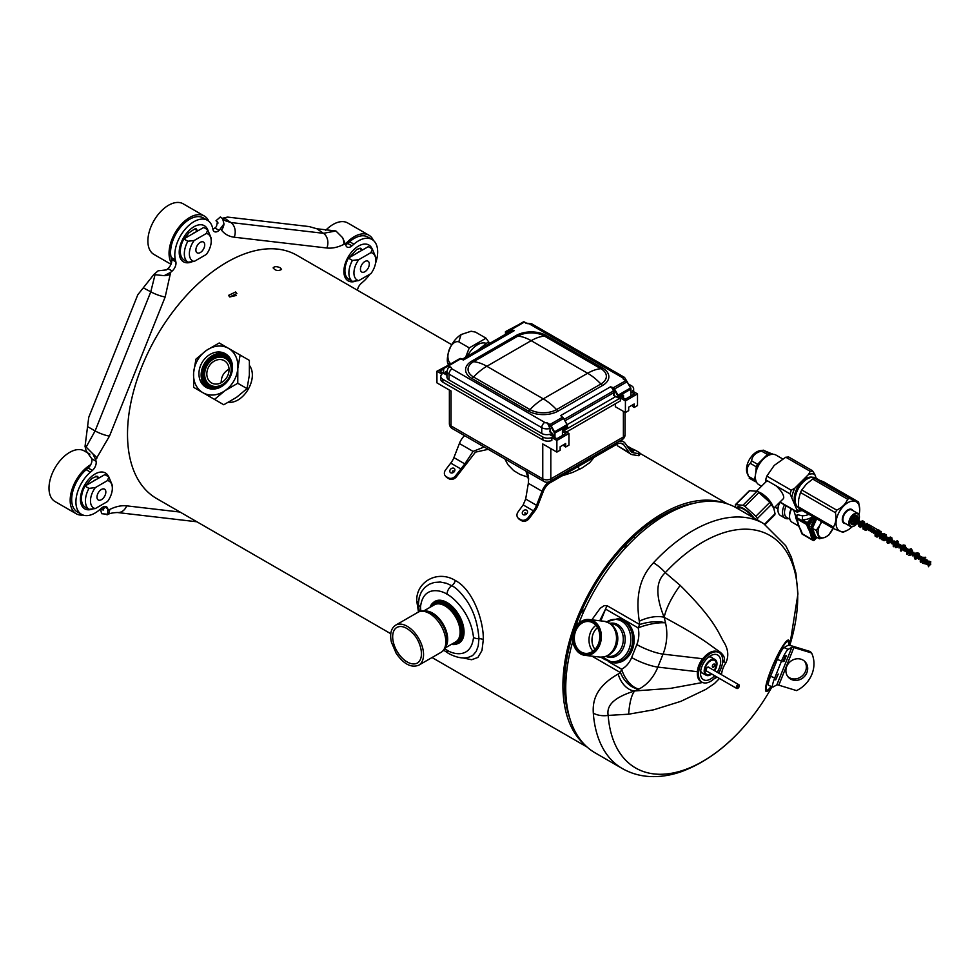 <?xml version="1.0" encoding="UTF-8"?>
<svg xmlns="http://www.w3.org/2000/svg" width="980" height="980" viewBox="0 0 980 980"><rect width="100%" height="100%" fill="white"/><g stroke="black" fill="none" stroke-linecap="round" stroke-linejoin="round"><path stroke-width="1.47" d="M780.521 515.566A12.471 7.203 -60 0 1 778.475 513.03A12.471 7.203 -60 0 1 777.936 509.857A12.471 7.203 -60 0 1 779.933 502.262A12.471 7.203 -60 0 0 777.936 509.857A12.471 7.203 -60 0 0 778.475 513.03A12.471 7.203 -60 0 0 780.521 515.566L785.066 518.187A12.471 7.203 120 0 0 788.667 518.616A12.471 7.203 120 0 1 785.066 518.187L780.521 515.566M777.936 509.269A11.76 6.787 -60 0 1 779.725 502.299A11.76 6.787 -60 0 0 777.936 509.269L777.936 509.269M783.008 515.652A12.471 7.203 120 0 0 785.066 518.187A12.471 7.203 120 0 1 783.008 515.652A12.471 7.203 120 0 1 784.466 504.884A12.471 7.203 120 0 0 783.008 515.652M786.781 517.526A11.05 6.382 -60 0 1 784.968 515.284A11.05 6.382 -60 0 1 786.193 505.876A11.05 6.382 -60 0 0 784.968 515.284A11.05 6.382 -60 0 0 786.781 517.526L789.929 519.351L786.781 517.526M791.228 508.791A11.05 6.382 120 0 0 789.537 515.382L789.537 516.546A12.471 7.203 -60 0 1 791.522 508.963A12.471 7.203 120 0 0 789.537 516.546A12.471 7.203 120 0 0 792.11 522.254A12.471 7.203 -60 0 1 790.064 519.719A12.471 7.203 -60 0 1 789.537 516.546L789.537 515.382A11.05 6.382 120 0 1 791.228 508.791M795.834 516.999L793.788 510.262M797.916 523.455A13.536 7.816 120 0 0 798.431 525.672A13.536 7.816 120 0 0 798.945 526.726A13.536 7.816 120 0 0 799.435 527.399M798.418 525.305L797.965 522.45L798.418 525.305M798.786 526.236L800.893 530.045L798.786 526.236M810.521 533.01L810.975 535.864L810.521 533.01M810.166 532.091L808.047 528.269L810.166 532.091M813.363 516.913L811.22 518.604L813.363 516.913M801.211 510.739A11.05 8.171 -21.1 0 0 802.473 510.629A11.05 8.171 -21.1 0 1 801.211 510.739M796.471 515.725L797.279 514.586A9.58 7.791 -68.4 0 0 797.524 514.733L802.191 515.75A2.854 0.956 -88.1 0 1 802.216 519.768L807.189 522.622L811.22 518.604M796.74 517.281L797.279 514.586M811.967 531.993A12.115 6.995 -60 0 1 811.452 529.2A12.115 6.995 120 0 0 814.588 534.749A12.115 6.995 -60 0 1 811.967 531.993M812.004 532.765A12.826 7.411 -60 0 1 811.452 529.494A12.826 7.411 -60 0 1 815.654 518.236A12.826 7.411 120 0 0 811.452 529.494A12.826 7.411 120 0 0 815.176 535.803A12.826 7.411 -60 0 1 812.004 532.765M815.287 518.028A13.536 7.816 120 0 0 812.592 522.646A13.536 7.816 120 0 0 811.317 526.529A13.536 7.816 120 0 0 813.755 535.987A13.536 7.816 120 0 0 815.164 536.513A13.536 7.816 120 0 0 815.642 536.587M814.588 517.624L812.592 522.646L810.754 521.899A14.97 8.636 -60 0 0 809.345 526.199L811.317 526.529L810.521 532.654L813.278 535.705A1.421 0.907 -58.5 0 0 812.506 535.754M810.632 528.845L809.308 528.343L810.815 533.524M813.559 519.915L812.567 519.633A13.928 8.036 -60 0 1 812.628 519.523L808.022 524.129L795.919 517.146A0.858 0.637 -21.1 0 0 795.956 518.053L796.495 516.791M812.212 519.486L814 517.293M814.674 536.391A1.421 1.139 -78.5 0 0 813.596 537.224A14.97 8.636 -60 0 0 816.561 537.114L814.392 539.306L813.596 537.224M812.236 535.925L810.521 532.654M451.731 344.678L296.989 255.339A140.397 81.058 120 0 0 173.056 311.554A140.397 81.058 120 0 0 156.592 498.514L390.787 633.729M723.718 502.814A140.397 81.058 120 0 0 608.47 562.937A140.397 81.058 120 0 0 562.924 685.62A140.397 81.058 120 0 0 584.276 744.335M462.499 657.825L471.637 659.736L477.922 657.433L481.988 650.475L483.299 639.646C483.789 621.394 473.242 589.874 455.32 580.491C437.227 569.368 415.667 582.279 416.782 601.255L418.485 612.01M249.618 365.699C258.61 378.28 243.873 403.809 228.487 402.302M738.859 684.738A2.144 1.237 120 0 0 737.793 684.848A2.144 1.237 120 0 0 736.397 686.723A2.144 1.237 120 0 0 736.715 688.438A2.144 1.237 120 0 0 737.793 688.34A2.144 1.237 120 0 0 739.189 686.453A2.144 1.237 120 0 0 738.859 684.738L708.626 667.282A2.144 1.237 120 0 0 708.516 667.221A2.144 1.237 120 0 0 707.499 667.294M705.943 670.002A2.144 1.237 120 0 0 706.384 670.92A2.144 1.237 120 0 0 706.433 670.957M706.886 671.214A2.279 1.311 -60 0 1 705.943 670.063A2.279 1.311 -60 0 1 707.548 667.27L707.548 667.27A2.279 1.311 -60 0 1 709.018 667.515M714.138 670.467A8.048 4.655 120 0 0 716.27 664.097A8.048 4.655 120 0 0 710.573 660.814A8.048 4.655 120 0 0 704.877 670.675A8.048 4.655 120 0 0 710.573 673.958L710.573 673.958A8.048 4.655 120 0 0 711.088 673.64M713.599 667.098A1.776 1.029 -60 0 1 712.338 666.363A1.776 1.029 -60 0 1 713.599 664.183A1.776 1.029 -60 0 1 714.861 664.918A1.776 1.029 -60 0 1 713.599 667.098M710.573 673.958L710.476 674.02A8.195 4.729 -60 0 1 710.476 674.02A8.195 4.729 -60 0 1 706.433 674.448M714.628 660.263A8.195 4.729 -60 0 1 716.27 663.987A8.195 4.729 -60 0 1 716.27 664.036L716.27 664.097M712.338 666.302A1.642 0.943 120 0 0 712.681 667A1.642 0.943 120 0 0 713.501 666.914A1.642 0.943 120 0 0 714.567 665.481A1.642 0.943 120 0 0 714.322 664.158A1.642 0.943 120 0 0 713.55 664.22M711.174 673.689A8.195 4.729 -60 0 1 710.573 674.081A8.195 4.729 -60 0 1 706.482 674.485A8.195 4.729 -60 0 1 705.22 667.919A8.195 4.729 -60 0 1 710.573 660.692A8.195 4.729 -60 0 1 714.677 660.287A8.195 4.729 -60 0 1 714.212 670.504M448.313 364.646L447.872 363.519L450.396 363.445C444.038 357.43 450.935 339.644 458.787 341.824L461.102 334.548L471.123 331.24L475.557 332.134L471.123 331.228M465.61 357.296L469.261 347.876L486.043 338.186L489.694 343.38M467.435 356.23A18.534 10.694 -60 0 1 486.215 343.416M477.517 350.424L487.366 342.62L489.204 343.674M469.261 347.876L458.787 341.824M486.043 338.186L475.557 332.134M527.497 471.993L528.612 478.424L528.343 483.324L542.026 491.225L536.562 505.325A12.115 6.995 -60 0 1 533.377 510.813L528.257 517.575L529.077 518.579L534.161 511.854A14.259 8.232 120 0 0 537.873 505.447L543.337 491.335A11.405 6.578 120 0 1 550.319 482.65L616.849 444.246A11.405 6.578 120 0 1 622.545 443.683A11.405 6.578 120 0 1 623.831 444.871L620.879 443.168M529.077 518.579A5.696 4.545 140.6 0 1 521.654 520.723L519.633 519.559A5.696 4.545 140.6 0 1 518.616 518.702L517.808 517.71A5.696 4.545 -39.4 0 0 518.812 518.567L519.633 519.559M449.085 478.828L448.264 477.836A5.696 4.545 -39.4 0 0 455.688 475.68L464.814 463.895L453.912 457.611A12.115 6.995 -60 0 1 450.727 463.099L445.606 469.861A5.696 4.545 -39.4 0 0 445.238 475.815L446.059 476.807A5.696 4.545 140.6 0 0 447.064 477.664L449.085 478.828A5.696 4.545 140.6 0 0 456.509 476.672L475.459 452.148L488.224 449.318M618.576 441.686A13.536 7.816 -60 0 1 623.611 441.833A13.536 7.816 -60 0 1 625.142 443.242L630.606 451.033A12.115 6.995 120 0 0 631.965 452.295A12.115 6.995 120 0 0 633.791 452.846L638.911 453.691A5.696 0.992 22.9 0 0 640.136 453.581L639.315 455.516A5.696 0.992 -157.1 0 1 638.09 455.627L633.007 454.793A14.259 8.232 -60 0 1 630.899 454.144A14.259 8.232 -60 0 1 629.295 452.65L623.831 444.871M542.026 491.225A13.536 7.816 -60 0 1 548.923 481.829M518.812 518.567L520.833 519.731A5.696 4.545 -39.4 0 0 528.257 517.575M536.562 505.325L525.66 499.028L523.161 504.921L518.175 511.756A5.696 4.545 -39.4 0 0 517.808 517.71M528.588 479.637L525.893 471.062M525.66 499.028L528.343 483.324M453.912 457.611L459.387 443.511L473.071 451.413L464.814 463.895M473.071 451.413L484.194 446.99M459.387 443.511A13.536 7.816 -60 0 1 464.52 435.622M640.136 453.581A5.696 0.992 22.9 0 0 638.274 451.927L636.253 450.763A5.696 0.992 22.9 0 0 628.829 447.872L628.327 447.787M633.791 452.846L630.581 450.984M629.295 452.65L617.939 446.096L616.518 444.442M617.939 446.096L630.899 454.144M533.377 510.813L523.161 504.921M460.943 469.004L450.727 463.099M445.238 475.815A5.696 4.545 -39.4 0 0 446.255 476.672L448.264 477.836M622.386 377.619A4.275 2.475 -60 0 1 624.529 377.41L531.797 323.878A4.275 2.475 -60 0 0 529.666 324.086L622.386 377.619A2.854 1.642 0 0 1 623.194 379.015L625.975 380.62L612.708 388.092A4.704 2.72 60 0 1 614.117 392.049L614.215 395.626L617.939 397.77L622.802 395.21L618.368 397.77L617.853 396.655A1.715 0.992 -120 0 0 617.523 395.491L614.043 389.293A1.715 0.992 -120 0 0 613.174 388.362L610.491 386.818A4.275 2.475 60 0 1 613.382 390.959L564.26 419.318M565.08 420.775L613.517 392.809L613.382 390.959M562.336 417.051A4.275 2.475 -120 0 0 560.707 415.557L562.471 417.284L549.976 424.499L547.195 422.895L548.396 424.818L547.195 422.895A2.854 1.642 0 0 1 544.782 422.429A4.275 2.475 120 0 0 541.756 427.66A7.13 4.116 0 0 0 549.829 428.481L548.396 424.818M613.015 387.566L610.491 386.818L560.707 415.557L562.018 417.015M448.166 366.41A1.715 0.992 -120 0 0 447.297 366.336L447.37 365.81A2.144 1.237 -120 0 0 447.37 365.797A2.144 1.237 -120 0 1 448.473 365.895L451.253 367.5L448.473 365.895L460.968 358.68L463.344 360.052L462.327 359.464L463.344 360.052L514.341 330.603L512.724 330.37A4.275 2.475 -120 0 0 511.903 330.566L462.217 359.256M562.545 431.519L565.95 433.479L556.873 438.721L549.817 434.642L551.838 433.479A7.13 4.116 180 0 1 541.756 433.479L449.036 379.946A7.13 4.116 180 0 1 446.941 377.043L446.941 371.224L448.228 367.757L449.587 367.231M506.88 333.47L506.979 332.637L506.979 333.408M526.187 323.008L527.24 323.621L526.187 323.008M550.785 432.18L548.763 424.499L549.976 424.499A2.144 1.237 -120 0 1 551.066 425.663L550.552 425.957A1.715 0.992 -120 0 0 549.682 425.026M567.457 426.68L562.422 430.637L562.422 435.524M567.151 427.194L567.579 425.92L567.371 427.219L562.937 429.779L567.151 427.194M613.517 392.809L613.517 395.43L617.853 397.574L618.454 396.655A2.144 1.237 -120 0 0 618.037 395.197L614.57 389.011A2.144 1.237 -120 0 0 613.48 387.835L613.174 388.362M563.659 418.399L567.126 424.585L563.574 418.448A2.144 1.237 60 0 0 562.471 417.284L563.659 418.399A1.715 0.992 60 0 0 562.777 417.455L562.091 416.978M550.576 432.204L549.829 431.849L550.307 428.53M449.551 364.536L436.933 371.224L441.98 374.127A7.13 4.116 0 0 0 440.792 376.394A7.13 4.116 0 0 0 442.887 379.309L542.871 437.031A7.13 4.116 180 0 0 551.838 437.558L556.873 440.461L568.964 433.479L563.929 430.575L620.377 397.99L625.412 400.894L637.502 393.911L632.467 391.008A7.13 4.116 0 0 0 633.644 388.729A7.13 4.116 0 0 0 631.561 385.826L628.56 384.099M518.089 324.968L505.472 331.644L505.472 334.278M512.724 330.37L511.658 329.758A1.715 0.992 -120 0 0 510.788 329.684L507.322 331.865A1.715 0.992 -120 0 0 506.979 332.637L505.472 331.644M620.695 396.435L625.412 399.154L634.477 393.911L631.083 391.951M615.808 396.545L567.224 424.597M443.364 369.252L439.959 371.224L446.941 375.254M568.964 433.479L568.964 445.116L565.693 447.015L565.693 443.524L560.156 446.721L560.156 450.212L556.873 452.099L542.761 443.952L542.761 478.877A5.696 3.295 -60 0 0 543.949 481.486A5.696 5.696 0 0 0 549.645 481.486L622.214 439.579A5.696 3.295 -120 0 0 623.39 436.97L550.821 478.877A5.696 3.295 180 0 1 542.761 478.877L451.045 425.92A5.696 3.295 180 0 1 449.379 423.593A5.696 5.696 0 0 0 452.221 428.53A5.696 3.295 -60 0 1 451.045 425.92L451.045 391.008L436.933 382.862L436.933 371.224M549.645 481.486A5.696 3.295 -120 0 0 550.821 478.877L550.821 448.607M565.693 447.015L564.186 446.145L564.186 444.393M451.045 421.265L451.045 391.008M637.502 393.911L637.502 405.549L634.232 407.447L632.713 406.565L632.713 404.826M633.644 391.682A7.13 4.116 0 0 0 633.644 391.645L633.644 388.729M615.33 403.809L615.33 406.712L625.412 412.531L628.682 410.645L628.682 407.153L634.232 403.956L634.232 407.447M625.412 400.894L625.412 412.531M620.377 397.99L620.377 400.894L566.452 432.033M556.873 440.461L556.873 452.099M551.838 437.558L551.838 440.461A7.13 4.116 180 0 1 542.871 439.947L442.887 382.212A7.13 4.116 0 0 1 440.792 379.309L440.792 376.394M369.301 264.061A6.26 3.614 120 0 0 368.002 261.195A6.26 3.614 120 0 0 363.176 262.873A6.26 3.614 120 0 0 360.444 269.169A6.26 3.614 120 0 0 361.743 272.036A6.26 3.614 120 0 0 366.569 270.358A6.26 3.614 120 0 0 369.301 264.061M204.722 244.89A6.26 3.614 120 0 0 203.424 242.023A6.26 3.614 120 0 0 198.609 243.702A6.26 3.614 120 0 0 195.878 249.998A6.26 3.614 120 0 0 197.164 252.864A6.26 3.614 120 0 0 201.99 251.186A6.26 3.614 120 0 0 204.722 244.89M105.84 492.021A6.26 3.614 120 0 0 104.542 489.155A6.26 3.614 120 0 0 99.715 490.833A6.26 3.614 120 0 0 96.983 497.13A6.26 3.614 120 0 0 98.282 499.984A6.26 3.614 120 0 0 103.108 498.318A6.26 3.614 120 0 0 105.84 492.021M280.28 267.773L281.554 269.402C278.308 271.264 275.503 270.762 273.126 267.895C274.4 266.327 276.789 266.291 280.28 267.773M229.749 296.952L228.512 295.384L235.641 291.979L236.854 293.498L229.749 296.952L236.364 295.458M418.521 601.524L418.423 603.986A7.13 4.116 -0 0 0 418.423 603.999A7.13 4.116 -0 0 1 418.435 603.766L419.244 597.188L421.351 591.908L424.659 587.596L429.13 584.313L434.189 582.463L440.29 582.034L446.353 583.259L451.755 585.709C456.141 587.743 461.225 592.863 467.019 601.083C473.891 611.385 477.86 623.929 478.951 638.691L478.228 645.942L476.182 651.504L472.605 655.583L468.085 657.47C462.499 658.768 455.97 657.421 448.485 653.415L448.485 653.415A7.13 4.116 -60 0 1 447.015 650.144L444.773 648.736M420.837 611.153L420.518 606.902C423.14 584.582 442.09 590.622 447.015 594.248C451.927 596.33 470.841 612.035 473.512 637.49C470.89 659.81 451.939 653.77 447.015 650.144M457.146 643.86A24.084 13.904 -120 0 0 459.057 643.064A24.084 13.904 -120 0 0 462.756 623.758A24.084 13.904 -120 0 0 447.015 602.529A24.084 13.904 -120 0 0 434.973 601.34A24.084 13.904 -120 0 0 433.332 602.59M504.786 458.873L507.995 464.765L513.63 470.559L520.025 474.455L528.391 477.309M562.079 475.863L572.7 472.409L582.328 467.84L589.666 462.719L594.113 457.366M570.029 719.026A138.204 79.797 -60 0 1 576.73 622.925L580.528 613.394A138.266 79.821 -60 0 1 626.6 543.716L633.619 536.893A138.204 79.797 -60 0 1 694.685 503.12M633.619 536.893A21.376 8.195 47.1 0 1 635.248 537.983M624.456 549.021L626.6 543.716M580.528 613.394L585.036 608.764M576.73 622.925A21.376 4.814 20.6 0 0 578.323 623.77M771.383 686.514A28.004 4.337 -66.4 0 1 770.856 670.222A28.004 4.337 -66.4 0 1 771.26 669.217A28.004 4.337 -66.4 0 1 784.466 643.542A28.004 4.337 -66.4 0 1 788.937 645.355M771.995 686.784A230.606 230.606 0 0 1 758.508 708.295A134.248 77.506 -60 0 1 663.178 774.212A134.248 77.506 -60 0 1 608.163 715.412C606.73 707.07 611.055 698.299 634.673 690.949A19.955 13.414 -110.5 0 1 618.172 674.032C595.252 687.017 592.557 701.521 593.304 713.134A17.101 10.658 175.7 0 0 608.163 715.412L628.633 714.2A64.141 15.215 83.6 0 1 634.673 690.949L639.083 688.965A19.955 12.814 -120.8 0 1 620.487 672.623L591.981 656.159M599.76 620.769L605.542 609.07L600.813 620.891M591.822 619.838L600.274 608.213L604.268 605.64L607.11 605.701A19.955 11.527 120 0 0 605.542 609.07L638.164 627.911A22.81 18.069 96.6 0 1 636.829 644.571L631.635 657.543A22.81 18.069 96.6 0 1 621.639 669.205L608.176 661.439M618.172 674.032L620.487 672.623A19.955 11.527 -60 0 1 621.639 669.205A19.955 10.743 -117.3 0 0 639.083 688.965A42.765 33.871 96.6 0 0 657.85 667.098A19.955 3.945 -158.2 0 1 631.635 657.543M607.11 605.701L639.732 624.542A19.955 7.105 -8 0 1 665.53 622.876L664.146 617.302C653.807 591.467 657.727 579.633 665.298 572.663L680.181 585.366C715.829 620.842 718.401 633.215 723.865 642.084C728.312 649.36 728.948 656.331 725.788 662.97A16.023 9.249 120 0 0 721.721 673.113L721.39 674.644M617.706 618.76L619.152 618.931A22.099 17.505 96.6 0 1 633.986 642.905A22.099 17.505 96.6 0 1 614.043 662.823L612.598 662.652A22.099 17.505 -83.4 0 0 632.541 642.733A22.099 17.505 -83.4 0 0 617.706 618.76L606.559 621.773M719.786 673.726A64.141 29.559 -171.5 0 1 721.721 673.113M719.479 678.479L714.494 683.513L705.894 689.357L680.867 701.337L653.819 709.777L628.633 714.2M717.164 677.143L713.746 679.03M702.623 682.497L670.602 688.352L634.673 690.949M716.147 676.567A17.101 9.874 -60 0 1 706.237 682.925A17.101 9.874 -60 0 1 702.023 682.202L700.896 681.541A17.101 9.874 -60 0 1 697.356 673.713L697.38 671.704A15.851 9.151 -60 0 1 702.574 658.732L663.031 654.126A42.765 33.871 96.6 0 0 665.53 622.876A19.955 4.973 167.1 0 0 638.164 627.911A19.955 11.527 120 0 1 639.732 624.542L639.291 621.259A19.955 8.514 164.5 0 1 664.146 617.302C701.423 637.331 709.153 644.473 716.478 649.532C723.326 653.905 725.739 657.788 723.706 661.194A64.141 5.807 -146.3 0 0 725.788 662.97M702.574 658.732L709.447 652.766A17.101 9.874 -60 0 1 713.783 651.198A17.101 9.874 -60 0 1 717.997 651.92L719.124 652.57A17.101 9.874 -60 0 1 718.671 673.089M653.464 562.777A141.402 81.634 -60 0 1 763.641 523.602L785.776 545.738L791.387 557.265L795.907 573.116L797.928 593.941L789.758 645.452A134.248 77.506 -60 0 0 770.121 535.595A134.248 77.506 -60 0 0 665.298 572.663A17.101 5.17 -137 0 0 653.464 562.777C643.86 573.312 634.415 589.139 639.291 621.259M578.911 623.207A141.402 81.634 -60 0 1 580.025 620.365A141.402 81.634 -60 0 1 736.421 507.885L763.641 523.602M758.508 708.295C735.992 739.814 710.243 760.946 681.259 771.701C671.545 775.082 661.966 776.723 652.484 776.613C641.545 776.454 631.463 773.747 622.239 768.504L595.032 752.799A141.402 81.634 -60 0 1 572.871 641.128M599.233 644.595A17.603 13.941 -83.4 0 0 593.206 621.381A17.603 13.941 -83.4 0 0 574.341 630.226A17.603 13.941 -83.4 0 0 580.38 653.427A17.603 13.941 -83.4 0 0 599.233 644.595M575.162 630.691A16.44 13.022 -83.4 0 0 580.809 652.374A16.44 13.022 -83.4 0 0 598.413 644.117A16.44 13.022 -83.4 0 0 592.778 622.447A16.44 13.022 -83.4 0 0 575.162 630.691M599.797 644.803A18.032 14.284 -83.4 0 0 593.623 621.026A18.032 14.284 -83.4 0 0 589.139 619.532A18.032 14.284 -83.4 0 0 574.305 630.079A18.032 14.284 -83.4 0 0 584.962 655.351A18.032 14.284 -83.4 0 0 599.797 644.803M595.007 649.36A13.892 11.013 96.6 0 1 593.206 633.619A13.892 11.013 96.6 0 1 597.53 627.666M592.888 622.864A16.011 12.691 -83.4 0 0 588.907 621.528A16.011 12.691 -83.4 0 0 575.726 630.899A16.011 12.691 -83.4 0 0 585.195 653.342A16.011 12.691 -83.4 0 0 598.376 643.97A16.011 12.691 -83.4 0 0 592.888 622.864M784 647.572L788.128 649.385A11.405 1.764 113.6 0 0 781.477 661.157L774.727 678.025A11.405 1.764 113.6 0 0 772.657 687.066L768.528 685.265A11.405 1.764 -66.4 0 1 770.598 676.212L777.348 659.344A11.405 1.764 -66.4 0 1 784 647.572L787.749 645.477A7.84 1.544 21.8 0 1 792.538 646.126L810.264 651.553L811.599 652.986A28.506 25.737 -43.1 0 1 796.556 690.606L778.818 685.179L793.874 647.56L811.599 652.986M788.128 649.385L791.877 647.29A3.283 0.649 -158.2 0 1 793.874 647.56M772.657 687.066A11.405 1.764 113.6 0 0 773.073 687.005L776.822 684.91A3.283 0.649 -158.2 0 1 778.818 685.179M792.649 679.948A11.405 10.29 136.9 0 0 805.609 675.024A11.405 10.29 136.9 0 0 805.119 661.77A11.405 10.29 136.9 0 0 800.954 659.197A11.405 10.29 136.9 0 0 787.994 664.109A11.405 10.29 136.9 0 0 788.484 677.364A11.405 10.29 136.9 0 0 792.649 679.948M787.846 676.617A11.405 10.29 136.9 0 0 791.313 678.515A11.405 10.29 136.9 0 0 803.955 674.032A11.405 10.29 136.9 0 0 804.421 661.096M697.356 673.713A17.101 9.874 -60 0 1 709.447 652.766M702.023 682.202A17.101 9.874 -60 0 1 700.431 665.641A17.101 9.874 -60 0 1 714.91 651.847A17.101 9.874 -60 0 1 719.124 652.57M703.518 673.762A9.261 5.353 -60 0 1 702.415 673.37A9.261 5.353 -60 0 1 700.688 670.835M708.626 657.102A9.261 5.353 -60 0 1 709.398 656.931A9.261 5.353 -60 0 1 711.676 657.323A9.261 5.353 -60 0 1 712.57 658.082M714.641 675.686A14.259 8.232 -60 0 1 700.504 673.199A14.259 8.232 -60 0 1 710.573 655.742A14.259 8.232 -60 0 1 714.187 654.432A14.259 8.232 -60 0 1 717.25 672.255M196.907 521.789L117.331 512.516C112.529 512.724 109.099 513.508 107.041 514.88L107.776 514.292L101.638 513.704L100.56 509.306L103.39 509.992L103.647 506.734M180.063 512.062L126.714 505.852C121.459 505.264 115.787 506.476 109.699 509.478A11.405 7.032 -116.4 0 1 107.776 514.292L107.763 508.706A7.13 4.116 -60 0 0 106.428 506.758A7.13 4.116 -60 0 0 101.651 507.995L99.691 509.686A27.085 15.631 -60 0 1 81.524 514.353A27.085 15.631 -60 0 1 76.612 495.647A27.085 15.631 -60 0 1 90.43 472.127L92.39 470.437A7.13 4.116 -60 0 0 96.052 461.262L95.672 459.706L109.503 436.076L165.179 296.94L170.655 272.33L164.15 275.662L153.787 274.572L137.788 294.772L88.751 417.309L85.04 446.366L86.13 447.064L95.109 430.943L87.955 426.827M109.503 436.076A11.405 2.254 21.8 0 1 95.109 430.943L150.785 291.807L154.926 275.123M86.13 447.064L92.855 453.826L95.672 459.706M212.893 229.198A7.13 4.116 -60 0 0 214.889 227.948L216.421 226.625L217.474 221.86L216.041 220.696L220.39 216.935L225.118 220.684L230.851 222.521L323.51 233.314L335.895 230.962L316.859 228.769L309.178 226.576L227.581 217.082L222.227 218.295M222.668 218.761L223.967 223.893L219.128 230.386A7.13 4.116 -60 0 1 214.338 231.623A7.13 4.116 -60 0 1 213.015 229.675L212.525 227.703A27.085 15.631 -60 0 0 207.49 220.329L203.252 217.879A27.085 15.631 -60 0 0 180.283 227.532A27.085 15.631 -60 0 0 171.132 257.409L171.623 259.394A7.13 4.116 -60 0 1 171.427 263.007A7.13 4.116 -60 0 1 167.948 268.557L166.416 269.892L158.135 270.811L153.787 274.572M353.89 244.167A27.085 15.631 -60 0 1 372.057 239.488L367.831 237.05A27.085 15.631 -60 0 0 349.652 241.717L353.89 244.167L351.93 245.858A7.13 4.116 -60 0 1 347.153 247.083A7.13 4.116 -60 0 1 345.818 245.147L342.62 237.711L335.895 230.962M357.455 290.239A7.13 4.116 -60 0 1 361.204 283.416L363.151 281.726A27.085 15.631 -60 0 0 369.877 274.192M372.057 239.488A27.085 15.631 -60 0 1 375.524 263.289M349.652 241.717L347.704 243.42A7.13 4.116 -60 0 1 345.707 244.669M216.764 221.186L217.854 222.497M216.041 220.696L218.025 223.097M171.132 257.409L175.371 259.859A27.085 15.631 -60 0 1 184.522 229.982A27.085 15.631 -60 0 1 207.49 220.329M175.371 259.859L175.849 261.832A7.13 4.116 -60 0 1 172.186 271.007L170.655 272.33M85.04 446.366L86.118 450.763L91.826 458.812A7.13 4.116 -60 0 1 90.748 464.655A7.13 4.116 -60 0 1 88.151 467.987L86.191 469.677L90.43 472.127M81.524 514.353L77.285 511.915A27.085 15.631 -60 0 1 72.373 493.21A27.085 15.631 -60 0 1 86.191 469.677M101.16 508.424L100.56 509.306M104.015 508.449L101.638 509.527A5.415 3.332 -116.4 0 0 103.647 509.821M187.842 262.199A19.024 10.988 -60 0 1 187.842 241.252L194.187 240.492A15.46 8.93 120 0 0 194.187 261.44L187.842 262.199L183.848 259.896A19.024 10.988 -60 0 1 183.848 238.949L192.08 234.147A13.046 7.534 -60 0 1 195.412 232.223L203.718 227.47L207.711 229.773L211.227 238.226L211.227 241.129A15.46 8.93 120 0 0 206.4 233.448L207.711 229.773M88.947 509.331A19.024 10.988 -60 0 1 88.947 488.383L95.305 487.624A15.46 8.93 120 0 0 95.305 508.571L88.947 509.331L84.978 507.028A19.024 10.988 -60 0 1 82.308 503.536A19.024 10.988 -60 0 1 84.978 486.08L93.198 481.278A13.046 7.534 -60 0 1 96.518 479.355L104.86 474.614L108.829 476.905L112.345 485.345L112.345 488.261A15.46 8.93 120 0 0 107.518 480.568L108.829 476.905M352.408 281.37A19.024 10.988 -60 0 1 352.408 260.423L358.766 259.663A15.46 8.93 120 0 0 358.766 280.611L352.408 281.37L348.439 279.079A19.024 10.988 -60 0 1 348.439 258.132L356.659 253.318A13.046 7.534 -60 0 1 359.979 251.395L368.309 246.654L372.29 248.945L375.805 257.385L375.805 260.3A15.46 8.93 120 0 0 370.979 252.607L372.29 248.945M358.766 280.611L370.979 273.555A15.46 8.93 120 0 0 375.805 260.3M358.766 259.663L370.979 252.607M352.408 260.423L348.439 258.132M356.659 253.318L359.979 251.395M345.524 243.947A29.216 16.868 -60 0 1 368.897 235.2A29.216 16.868 -60 0 1 373.429 240.455M325.691 230.312A29.216 16.868 -60 0 1 347.729 222.975L368.897 235.2M194.187 261.44L206.4 254.396A15.46 8.93 120 0 0 211.227 241.129M194.187 240.492L206.4 233.448M187.842 241.252L183.848 238.949M192.08 234.147L195.412 232.223M171.427 263.007A29.216 16.868 -60 0 1 169.05 253.269A29.216 16.868 -60 0 1 181.802 223.857A29.216 16.868 -60 0 1 204.318 216.029A29.216 16.868 -60 0 1 208.85 221.284M170.986 264.269L153.934 254.42A29.216 16.868 -60 0 1 147.882 241.043A29.216 16.868 -60 0 1 160.647 211.643A29.216 16.868 -60 0 1 183.162 203.803L204.318 216.029M95.305 508.571L107.518 501.515A15.46 8.93 120 0 0 112.345 488.261M95.305 487.624L107.518 480.568M88.947 488.383L84.978 486.08M93.198 481.278L96.518 479.355M83.031 515.051A29.216 16.868 -60 0 1 76.22 513.765A29.216 16.868 -60 0 1 70.168 500.388A29.216 16.868 -60 0 1 90.748 464.655M76.22 513.765L55.052 501.552A29.216 16.868 -60 0 1 49 488.175A29.216 16.868 -60 0 1 61.752 458.763A29.216 16.868 -60 0 1 84.268 450.935L89.903 454.181M714.641 670.749A9.053 5.231 120 0 0 715.106 659.552A9.053 5.231 120 0 0 710.573 659.993A9.053 5.231 120 0 0 704.669 667.968A9.053 5.231 120 0 0 706.053 675.22A9.053 5.231 120 0 0 710.573 674.779A9.053 5.231 120 0 0 711.713 674.007M227.066 354.87A19.245 15.717 -60 0 0 204.318 363.948A19.245 15.717 -60 0 0 207.834 388.178M227.311 355.079A19.245 15.717 -60 0 0 220.353 353.988M203.705 382.812A19.245 15.717 -60 0 0 208.14 388.301M229.712 357.737A18.534 15.129 -60 0 0 227.054 355.679L228.12 356.291A18.534 15.129 120 0 1 229.112 356.928M210.639 388.925A18.534 15.129 120 0 1 209.585 388.386L208.52 387.774A18.534 15.129 -60 0 0 211.643 389.048M210.271 385.079A15.325 12.507 -60 0 0 228.769 378.06A15.325 12.507 -60 0 0 225.596 358.533L225.596 358.533A15.325 12.507 -60 0 0 207.099 365.552A15.325 12.507 -60 0 0 210.271 385.079L211.19 385.618A15.325 12.507 120 0 0 213.383 386.561M226.515 359.072L225.596 358.533L226.515 359.072A15.325 12.507 120 0 1 228.426 360.493M211.521 382.923A12.826 10.474 -60 0 0 227.005 377.043A12.826 10.474 -60 0 0 224.346 360.701A12.826 10.474 -60 0 0 208.863 366.569A12.826 10.474 -60 0 0 211.521 382.923L211.521 382.923M229.026 369.166C223.758 372.155 221.149 376.688 221.198 382.739M226.49 354.442A19.38 15.827 -60 0 0 204.22 363.899A19.38 15.827 -60 0 0 207.16 387.909M226.147 358.472A15.68 12.801 -60 0 0 222.864 357.443M207.956 383.266A15.68 12.801 -60 0 0 210.492 385.593M232.456 365.822A17.248 14.088 -60 0 0 226.405 356.793A17.248 14.088 -60 0 0 205.592 364.683A17.248 14.088 -60 0 0 209.169 386.659L209.169 386.659A17.248 14.088 -60 0 0 219.998 387.382M226.588 356.892A17.248 14.088 -60 0 0 205.947 364.891A17.248 14.088 -60 0 0 209.34 386.769M226.16 357.639A16.391 13.389 120 0 1 226.343 357.737L226.343 357.737A16.391 13.389 120 0 1 232.309 370.109M223.648 385.115A16.391 13.389 120 0 1 209.953 386.132L209.953 386.132A16.391 13.389 120 0 1 209.769 386.022M225.988 357.529A16.391 13.389 -60 0 0 206.192 365.038A16.391 13.389 -60 0 0 209.585 385.924L209.585 385.924A16.391 13.389 -60 0 0 229.381 378.415A16.391 13.389 -60 0 0 225.988 357.529L226.343 357.737M209.953 385.299L209.953 385.299A15.68 12.801 120 0 1 206.694 365.32A15.68 12.801 120 0 1 225.621 358.153L225.621 358.153A15.68 12.801 120 0 1 228.879 378.121A15.68 12.801 120 0 1 209.953 385.299M227.054 355.679L227.054 355.679A18.534 15.129 -60 0 0 204.685 364.156A18.534 15.129 -60 0 0 208.52 387.774L209.585 388.386M202.015 362.625A19.38 15.827 120 0 1 225.412 353.743A19.38 15.827 120 0 1 229.43 378.452A19.38 15.827 120 0 1 206.033 387.321A19.38 15.827 120 0 1 202.015 362.625M228.524 348.353A25.615 20.911 120 0 1 237.809 368.492A25.615 20.911 120 0 1 224.996 390.677A25.615 20.911 120 0 1 202.909 392.711A25.615 20.911 120 0 1 193.636 372.572A25.615 20.911 120 0 1 206.437 350.387A25.615 20.911 120 0 1 228.524 348.353L249.386 360.395L249.349 375.168L247.034 388.607L236.548 397.341L223.771 404.752L193.599 387.333L193.636 372.572L195.951 359.121L206.437 350.387L219.214 342.976L228.524 348.353M240.125 355.042L237.809 368.492L237.773 383.266L224.996 390.677L214.51 399.411M237.773 383.266L247.034 388.607M821.412 521.568L819.942 525.072A11.405 6.578 -60 0 1 821.975 521.887M819.415 538.767L824.719 537.469L828.578 535.337L833.049 528.281A11.405 6.578 -60 0 1 832.289 529.911A11.405 6.578 -60 0 1 824.719 537.469A11.405 6.578 -60 0 1 818.545 535.043A11.405 6.578 -60 0 1 819.942 525.072L816.23 530.499L819.415 538.767L815.63 536.575L812.445 528.318L816.683 518.837M812.445 528.318L816.23 530.499M813.339 532.091L812.959 531.16A10.694 6.174 -60 0 1 812.469 528.538M812.457 528.245A10.694 6.174 -60 0 1 816.242 518.579M852.576 521.36L857.047 517.844L854.523 523.957L858.566 518.714L859.056 526.566L863.098 521.336L860.575 527.448L864.617 522.205L863.588 529.188L867.631 523.957L865.107 530.058L869.15 524.827L878.215 530.058L875.691 536.17L879.734 530.94L877.198 537.04L881.241 531.809L880.224 538.792L884.266 533.549L881.731 539.662L885.773 534.431L883.25 540.531L890.318 537.04L887.782 543.153L891.825 537.922L893.834 546.644L897.876 541.413L895.34 547.514L903.915 544.904L901.392 551.005L905.434 545.774L907.431 554.496L911.473 549.266L908.95 555.378L917.525 552.757L915.002 558.87L919.044 553.627L921.041 562.361L925.083 557.118L922.56 563.231L929.322 564.835M929.126 565.227L930.755 564.309L930.424 561.846L928.256 562.606L928.097 564.652M928.33 564.566L929.493 562.03L928.967 561.013L926.737 561.736L926.259 563.721L927.729 562.557L927.46 560.144L925.23 560.866L924.74 562.851L926.21 561.687L925.941 559.262L923.723 559.996L923.27 561.993L924.704 560.817L924.373 558.355L922.205 559.115L921.764 561.124L923.197 559.935L922.927 557.522L920.698 558.245L920.245 560.254L921.678 559.066L921.408 556.652L919.179 557.375L918.701 559.36L920.171 558.196L919.902 555.77L917.672 556.505L917.182 558.477L918.652 557.314L918.321 554.864L916.165 555.623L915.712 557.632L917.145 556.444L916.815 553.994L914.646 554.754L914.156 556.738L915.639 555.574L915.369 553.161L913.139 553.884L912.649 555.868L914.12 554.705L913.85 552.279L911.62 553.014L911.143 554.986L912.613 553.823L912.343 551.409L910.114 552.132L909.661 554.141L911.094 552.953L910.763 550.503L908.595 551.262L908.154 553.271L909.587 552.083L909.317 549.67L907.088 550.393L906.598 552.377L908.08 551.213L907.798 548.788L905.581 549.523L905.091 551.495L906.561 550.331L906.292 547.918L904.062 548.641L903.585 550.625L905.055 549.462L904.785 547.048L902.556 547.771L902.102 549.78L903.536 548.592L903.205 546.13L901.037 546.901L900.559 548.874L902.029 547.722L901.759 545.297L899.53 546.032L899.04 548.004L900.51 546.84L900.24 544.427L898.023 545.149L897.533 547.134L899.003 545.97L898.734 543.557L896.504 544.28L896.051 546.289L897.496 545.101L897.153 542.638L894.997 543.41L894.544 545.419L895.977 544.231L895.708 541.805L893.478 542.54L893.001 544.513L894.471 543.349L894.201 540.936L891.971 541.658L891.482 543.643L892.952 542.479L892.682 540.066L890.452 540.788L889.975 542.773L891.445 541.609L891.114 539.147L888.946 539.919L888.493 541.916L889.938 540.74L889.669 538.314L887.439 539.049L886.949 541.021L888.419 539.858L888.149 537.444L885.92 538.167L885.479 540.176L886.912 538.988L886.643 536.575L884.413 537.297L883.96 539.306L885.393 538.118L885.063 535.656L882.894 536.428L882.453 538.424L883.887 537.248L883.617 534.823L881.388 535.558L880.934 537.555L882.368 536.366L882.098 533.953L879.881 534.676L879.428 536.685L880.861 535.496L880.591 533.083L878.362 533.806L877.909 535.815L879.354 534.627L879.011 532.165L876.855 532.936L876.402 534.933L877.835 533.757L877.566 531.332L875.336 532.067L874.895 534.063L876.328 532.875L876.059 530.462L873.829 531.185L873.376 533.193L874.809 532.005L874.54 529.592L872.323 530.315L871.833 532.299L873.303 531.135L873.033 528.722L870.804 529.445L870.314 531.417L871.796 530.266L871.526 527.84L869.297 528.575L868.844 530.572L870.277 529.384L870.007 526.971L867.778 527.693L867.337 529.702L868.77 528.514L868.501 526.101L866.271 526.824L865.818 528.832L867.251 527.644L866.982 525.231L864.752 525.954L864.274 527.926L865.744 526.774L865.475 524.349L863.245 525.084L862.755 527.056L864.225 525.893L863.956 523.479L861.739 524.202L861.285 526.211L862.719 525.023L862.449 522.61L860.22 523.332L859.766 525.341L861.212 524.153L860.942 521.74L858.713 522.463L858.26 524.459L859.693 523.283L859.423 520.858L857.194 521.593L856.716 523.565L858.186 522.401L857.917 519.988L855.687 520.711L855.062 521.899L855.908 522.573L856.924 520.135L856.398 519.118L855.307 519.02L853.543 521.029M929.138 564.664L928.134 565.178L929.138 564.664M928.893 565.301L928.599 566.722L928.134 565.178M852.416 521.446L854.192 518.861M857.5 518.212A3.994 2.303 120 0 0 857.476 518.028A3.994 2.303 120 0 0 857.341 517.587A3.994 2.303 120 0 0 853.911 517.599A3.994 2.303 120 0 0 851.939 522.524A3.994 2.303 120 0 0 853.69 523.908L852.967 524.006A4.496 2.597 120 0 0 853.347 523.92M854.07 522.279A2.205 1.274 -60 0 1 853.249 521.752A2.205 1.274 -60 0 1 853.213 521.666M756.033 471.674A15.68 9.053 -60 0 1 762.82 459.571A15.68 9.053 -60 0 1 763.285 459.118M767.426 454.475L757.577 464.3L751.623 460.857L750.337 463.393C746.993 466.137 746.393 470.461 748.512 476.354L747.14 473.193A14.259 8.232 120 0 1 746.638 467.325A14.259 8.232 120 0 1 760.162 450.665L763.616 450.188L761.472 451.045L767.426 454.475L769.41 453.74L763.457 450.298L772.938 454.279M751.623 460.857C752.175 456.006 755.458 452.736 761.472 451.045M771.162 454.463L769.41 453.74M750.337 463.393L756.278 466.823L757.577 464.3M756.278 466.823L755.69 473.487M755.409 475.312L754.465 479.784L748.512 476.354M749.198 478.154L756.486 482.123M755.151 481.584L754.465 479.784M857.39 517.697A4.631 2.671 120 0 0 856.447 515.921A4.631 2.671 120 0 0 854.278 516.068M850.848 521.997A4.631 2.671 120 0 0 851.804 523.945A4.631 2.671 120 0 0 853.813 523.884M836.687 510.139L801.75 489.963L800.452 492.487L835.401 512.675L836.687 510.139C842.126 507.53 845.764 503.892 847.627 499.224L849.611 498.489L814.662 478.314L823.58 481.805L858.529 501.981L849.611 498.489M835.401 512.675C836.504 518.494 835.83 523.296 833.38 527.068L798.431 506.893L798.676 499.249L800.452 492.487M833.38 527.068L833.87 528.759L799.031 508.645L833.686 528.637M834.066 528.857L842.984 532.348L847.872 530.009A16.746 9.665 120 0 0 851.926 526.836M858.97 514.696A16.746 9.665 120 0 0 859.717 509.49A16.746 9.665 120 0 0 843.829 505.815A16.746 9.665 120 0 0 836.21 525.439A16.746 9.665 120 0 0 847.872 530.009M859.717 509.257L858.59 501.993L823.58 481.805M845.422 523.553A7.914 4.569 -60 0 1 842.286 519.216A7.914 4.569 -60 0 1 845.961 511.364A7.914 4.569 -60 0 1 852.906 510.592M814.662 478.314L812.677 479.049L847.627 499.224M801.75 489.963L806.442 484.059L812.677 479.049M798.431 506.893L799.117 508.681M798.504 507.567A17.101 9.874 -60 0 1 795.16 499.861A17.101 9.874 -60 0 1 803.122 482.148A17.101 9.874 -60 0 1 807.263 478.914A17.101 9.874 -60 0 1 815.813 478.069L818.766 479.771M807.153 478.975A16.819 9.714 120 0 0 807.055 479.024A16.819 9.714 120 0 0 802.988 482.209A16.819 9.714 120 0 0 795.16 499.629A16.819 9.714 120 0 0 795.16 499.739M854.732 524.055A5.059 2.916 -60 0 1 850.848 522.181A5.059 2.916 -60 0 1 853.2 516.938A5.059 2.916 -60 0 1 854.425 515.982A5.059 2.916 -60 0 1 857.929 518.91M859.129 519.314A7.056 4.079 120 0 0 859.411 517.232A7.056 4.079 120 0 0 852.723 515.688A7.056 4.079 120 0 0 849.513 523.945A7.056 4.079 120 0 0 854.425 525.868A7.056 4.079 120 0 0 856.128 524.545M859.411 517.06A7.485 4.324 120 0 0 859.411 516.877A7.485 4.324 120 0 0 857.867 513.459A7.485 4.324 120 0 0 852.318 515.235A7.485 4.324 120 0 0 850.383 526.419A7.485 4.324 120 0 0 854.119 526.052A7.485 4.324 120 0 0 854.278 525.954M850.383 526.419L844.442 522.989A7.485 4.324 -60 0 1 846.365 511.805A7.485 4.324 -60 0 1 851.914 510.029L857.867 513.459M853.69 521.47A1.715 0.992 120 0 0 854.56 520.943M855.111 520.111A1.715 0.992 120 0 0 855.307 519.229M857.182 517.281A4.496 2.597 120 0 0 857.071 516.901A4.496 2.597 120 0 0 856.348 516.031A4.496 2.597 120 0 0 853.36 516.791M851.008 520.846A4.496 2.597 120 0 0 850.983 522.45A4.496 2.597 120 0 0 851.853 523.81A4.496 2.597 120 0 0 852.967 524.006M774.923 507.089A7.987 4.606 120 0 0 775.327 507.383L777.948 508.89M815.532 518.163A13.071 7.546 120 0 0 813.988 535.582A13.071 7.546 120 0 0 815.336 536.085M813.829 540.274L814.16 540.054A0.858 0.637 158.9 0 1 812.984 540.262L806.846 524.337A0.858 0.637 -21.1 0 0 808.022 524.129L809.701 528.477A13.928 8.036 -60 0 1 809.701 528.379M802.461 534.186L813.645 540.335M813.473 516.987L806.846 524.337L795.956 518.053L802.093 533.977A0.858 0.637 158.9 0 1 801.861 533.377M737.487 508.498A13.353 4.606 45.1 0 1 739.533 507.726A13.353 4.606 45.1 0 1 753.106 517.526M740.145 507.812A12.446 4.3 -134.9 0 0 738.932 508.302L738.271 508.963M776.123 485.847L790.064 493.896L791.264 490.221L766.826 476.109L765.625 479.784L776.123 485.847A12.115 4.177 -134.9 0 1 783.228 498.808L773.784 508.216L773.441 507.371A14.614 5.047 -134.9 0 0 757.528 491.421L769.851 502.324L773.784 508.204L775.045 513.753L764.596 524.165M754.159 518.126A14.614 5.047 -134.9 0 0 736.433 507.897M757.675 520.16L757.454 518.432L771.456 504.455M769.851 502.324L755.85 516.301L757.454 518.432M755.85 516.301L744.984 506.415L758.998 492.438M742.975 505.251L735.686 504.663L749.7 490.686L756.977 491.274L742.975 505.251L744.984 506.415M735.331 504.761L735.502 507.371M749.7 490.686L749.088 491.041L749.7 490.686M774.629 514.721L775.045 513.753M790.064 493.896L796.936 509.833L796.961 511.793L780.019 502.005M768.051 481.192A12.115 4.177 -134.9 0 0 766.115 481.646L756.67 491.066M765.698 482.405L765.625 479.784M796.385 505.264A16.391 9.469 -60 0 1 794.927 502.912A16.391 9.469 -60 0 1 798.798 485.443A16.391 9.469 -60 0 1 812.543 477.26M816.267 478.326L814.698 474.259A19.955 11.527 120 0 0 808.512 474.504L794.854 488.126A19.955 11.527 120 0 0 791.963 496.934M796.936 509.833A19.955 11.527 120 0 0 801.481 510.053M766.826 476.109L774.2 465.439L785.776 457.207L810.215 471.319L808.512 474.504M794.854 488.126L791.264 490.221M801.934 510.323L797.181 512.221L779.823 502.201M814.698 474.259L812.8 471.221L810.215 471.319M812.077 470.498L812.8 471.221M788.361 457.109L785.776 457.207M761.521 486.227L758.9 484.708A17.101 9.874 -60 0 1 756.082 481.229A17.101 9.874 -60 0 1 755.347 476.88A17.101 9.874 -60 0 1 767.45 455.933A17.101 9.874 -60 0 1 776.001 455.075L782.726 458.971M767.34 455.982A16.819 9.714 120 0 0 767.242 456.043A16.819 9.714 120 0 0 755.347 476.648A16.819 9.714 120 0 0 755.347 476.758M430 607.331A23.875 13.781 60 0 1 434.067 602.1A23.875 13.781 60 0 1 446.01 603.288A23.875 13.781 60 0 1 462.891 632.529A23.875 13.781 60 0 1 457.942 643.456A23.875 13.781 60 0 1 451.388 644.362M430.355 607.122A23.165 13.377 60 0 1 445.508 604.158A23.165 13.377 60 0 1 461.568 628.67A23.165 13.377 60 0 1 451.743 644.154M737.793 685.78L737.291 687.458L737.793 685.78M708.626 667.282A2.144 1.237 120 0 0 707.548 667.38A2.144 1.237 120 0 0 706.151 669.267A2.144 1.237 120 0 0 706.482 670.982L736.715 688.438M810.975 535.864L812.445 539.674L802.363 533.855L800.893 530.045M797.965 522.45L796.507 518.653L806.577 524.471L808.047 528.269M812.849 516.619A13.892 10.29 158.9 0 1 802.216 519.768M802.191 515.75A11.05 8.171 -21.1 0 0 808.831 514.304M809.345 526.199L808.537 524.104L810.754 521.899M638.09 455.627L638.911 453.691M520.833 519.731L521.654 520.723M458.603 471.833L458.603 473.904M633.876 450.776L630.164 449.342L633.876 450.776M523.21 514.672A2.854 2.279 140.6 0 1 526.603 510.188A2.854 2.279 140.6 0 1 523.21 514.672M454.034 468.293A2.854 2.279 140.6 0 1 450.653 472.777A2.854 2.279 140.6 0 1 454.034 468.293M447.064 477.664L446.255 476.672M456.509 476.672L455.688 475.68M525.01 513.41L524.949 512.724L525.684 513.275L525.01 513.41M452.442 471.515L453.115 470.621L452.442 471.515M451.253 367.5A2.854 1.642 0 0 0 452.05 368.897L544.782 422.429M529.666 324.086A2.854 1.642 0 0 0 527.24 323.621L524.459 322.016L511.964 329.231A2.144 1.237 -120 0 0 510.899 329.121A2.144 1.237 -120 0 0 510.874 329.133L507.395 331.338L510.85 329.145M514.341 330.603L511.658 329.758M546.191 335.491A21.242 12.262 0 0 0 516.154 335.491L471.809 361.093A21.242 12.262 0 0 0 471.809 378.439L528.257 411.024A21.242 12.262 0 0 0 558.282 411.024L602.627 385.422A21.242 12.262 0 0 0 602.627 368.076L546.191 335.491A6.419 3.7 -60 0 1 544.439 336.091A18.755 10.829 0 0 0 517.905 336.091L473.56 361.694A18.755 10.829 0 0 0 473.56 377.018L530.009 409.603A18.755 10.829 0 0 0 556.53 409.603L600.875 384.001A18.755 10.829 0 0 0 600.875 368.688L544.439 336.091A48.461 27.979 -60 0 0 531.172 340.673L486.827 366.275A48.461 27.979 -120 0 0 473.56 361.694A6.419 3.7 -120 0 1 471.809 361.093M516.154 335.491A6.419 3.7 -120 0 0 517.905 336.091A48.461 27.979 -120 0 1 531.172 340.673L587.62 373.257A48.461 27.979 60 0 1 600.875 384.001A6.419 3.7 60 0 0 602.627 385.422M602.627 368.076A6.419 3.7 -60 0 1 600.875 368.688A48.461 27.979 -60 0 0 587.62 373.257L543.263 398.86A48.461 27.979 120 0 0 530.009 409.603A6.419 3.7 120 0 1 528.257 411.024M558.282 411.024A6.419 3.7 60 0 1 556.53 409.603A48.461 27.979 60 0 0 543.263 398.86L486.827 366.275A48.461 27.979 120 0 0 473.56 377.018A6.419 3.7 120 0 1 471.809 378.439M452.05 368.897A4.275 2.475 120 0 0 449.036 374.127L541.756 427.66L541.756 433.479M446.941 371.224A7.13 4.116 0 0 0 449.036 374.127L449.036 379.946M447.297 366.336L443.818 368.529A1.715 0.992 -120 0 0 443.487 369.301L443.487 368.946A2.144 1.237 -120 0 1 443.879 368.002L443.364 373.184M444.896 374.066L444.896 373.135A2.56 1.482 60 0 1 446.709 372.094L446.941 372.229M445.508 374.421L445.508 373.135A2.144 1.237 60 0 1 445.949 372.155A2.144 1.237 60 0 1 446.709 372.13M444.896 373.135L446.892 372.339M461.262 358.852L460.968 358.68A2.144 1.237 60 0 0 459.902 358.57L462.83 359.611M447.419 365.773L459.877 358.582A2.144 1.237 60 0 1 459.902 358.57L443.818 368.529M506.856 332.465L506.979 332.293A2.144 1.237 -120 0 1 507.371 331.35L506.868 333.47M524.766 322.187L524.459 322.016A2.144 1.237 60 0 0 523.394 321.906A2.144 1.237 60 0 1 523.394 321.906L526.726 323.18M554.349 437.264L554.349 433.307A1.715 0.992 -120 0 0 554.019 432.156L550.552 425.957M550.454 432.131L551.128 432.376A2.56 1.482 60 0 1 552.941 435.524L552.941 436.455M554.962 437.619L554.962 433.307A2.144 1.237 -120 0 0 554.545 431.862L551.066 425.663L563.574 418.448L567.04 424.646A2.144 1.237 60 0 1 567.457 426.092L554.349 433.307M554.019 432.156L567.187 424.548L567.457 425.749A1.715 0.992 60 0 0 567.126 424.597M613.517 395.43L614.215 395.577M614.154 395.602L617.853 397.574M614.043 389.293L627.065 381.796L630.532 387.982A2.144 1.237 60 0 1 630.948 389.44L630.948 395.945M624.138 379.419L627.151 381.735A1.715 0.992 60 0 0 626.281 380.791L625.975 380.62A2.144 1.237 60 0 1 627.065 381.796L630.691 387.896L617.523 395.491M627.151 381.747L630.618 387.933A1.715 0.992 60 0 1 630.948 389.085L617.853 396.655M622.888 397.696L622.888 395.014L618.454 397.574M622.716 395.271L623.501 395.369L622.888 395.014M621.479 395.981L621.479 396.876L621.479 395.981M630.618 387.933L631.083 395.883M623.501 398.039L623.501 395.369M562.777 429.779L562.422 430.637M562.471 430.318L562.545 435.451M552.818 436.382L551.409 432.56M510.923 329.109L523.369 321.918L510.788 329.684M622.214 439.579A5.696 5.696 0 0 0 625.069 434.642A5.696 3.295 180 0 1 623.39 436.97L623.39 411.367M442.887 379.309L442.887 382.212M542.871 437.031L542.871 439.947M419.244 611.655L418.423 603.999A7.13 4.116 -0 0 0 420.518 606.902M455.32 580.491A5.696 3.295 -60 0 1 451.755 585.709A7.13 4.116 120 0 0 447.015 594.248M416.782 601.255A5.696 3.295 180 0 1 418.435 603.349M483.299 639.646A5.696 3.295 -0 0 0 478.951 638.691A7.13 4.116 180 0 1 473.512 637.49M579.964 469.126A5.696 2.94 62.5 0 1 577.784 466.799M771.113 686.392A26.448 4.091 -66.4 0 1 771.309 670.014A26.448 4.091 -66.4 0 1 771.689 669.058A26.448 4.091 -66.4 0 1 783.767 645.355A26.448 4.091 -66.4 0 1 788.569 645.33M605.334 659.797L600.789 657.176M636.829 644.571A19.955 3.945 -158.2 0 0 663.031 654.126L657.85 667.098L697.38 671.704M664.146 617.302A64.141 25.431 133 0 1 680.181 585.366M786.279 655.669A134.248 77.506 -60 0 1 784.184 661.108M722.444 663.24A20.482 11.821 -60 0 1 723.706 661.194L722.652 661.071M622.239 768.504A141.402 81.634 -60 0 1 593.304 713.134M589.139 619.532L604.256 621.283A18.032 14.284 96.6 0 1 614.913 646.555A18.032 14.284 96.6 0 1 600.079 657.102L584.962 655.351M614.24 627.641A16.391 12.985 96.6 0 1 616.396 646.077A16.391 12.985 96.6 0 1 611.263 653.219M610.369 623.648L612.157 623.856A16.391 12.985 96.6 0 1 621.859 646.837A16.391 12.985 96.6 0 1 608.372 656.429L606.583 656.22M609.915 623.341A17.224 13.647 96.6 0 1 622.753 629.76A17.224 13.647 96.6 0 1 623.672 647.314A17.224 13.647 96.6 0 1 606.069 656.404M602.688 657.151A21.254 16.844 -83.4 0 0 624.922 655.914A21.254 16.844 -83.4 0 0 628.155 628.155A21.254 16.844 -83.4 0 0 606.804 621.847M592.888 651.222A16.011 12.691 96.6 0 1 590.413 632.615A16.011 12.691 96.6 0 1 595.901 625.363M777.348 659.344L781.477 661.157M774.727 678.025L770.598 676.212M776.822 684.91L791.877 647.29M778.242 674.032L775.682 679.887M785.519 655.865L782.947 661.733M117.331 512.516A11.405 9.028 -83.4 0 0 126.714 505.852M109.699 509.478L108.143 510.249M165.179 296.94A11.405 2.254 21.8 0 1 150.785 291.807L143.509 287.973M92.855 453.826A11.405 2.095 37.6 0 1 96.996 457.991M164.15 275.662A11.405 6.113 3.3 0 0 170.544 274.192M220.659 229.063L221.48 230.116C224.739 234.208 228.977 236.572 234.208 237.209L326.867 248.001A11.405 9.028 96.6 0 0 323.51 233.314L316.859 228.769M223.967 223.893A11.405 9.077 141.8 0 1 221.48 230.116M234.208 237.209A11.405 9.028 96.6 0 0 230.851 222.521L224.396 218.001M326.867 248.001C332.122 248.589 337.794 247.377 343.882 244.375L345.438 243.604M342.62 237.711A11.405 7.032 63.6 0 1 343.882 244.375M347.704 243.42L351.93 245.858M216.053 220.794L216.923 221.407A5.415 4.312 141.8 0 1 217.572 221.982M214.889 227.948L219.128 230.386M171.623 259.394L175.849 261.832M167.948 268.557L172.186 271.007M91.826 458.812L96.052 461.262M88.151 467.987L92.39 470.437M104.088 506.587L107.763 508.706M100.707 509.086L101.32 509.686M184.644 238.446L188.809 232.922C194.518 228.94 196.845 227.63 195.78 229.002L195.78 229.002A13.72 7.926 -60 0 1 197.556 230.802M192.043 261.758A20.85 12.03 -60 0 1 179.303 254.163A20.85 12.03 -60 0 1 188.785 230.815A20.85 12.03 -60 0 1 190.377 229.32A20.85 12.03 -60 0 1 207.736 229.786M85.848 485.517L91.826 478.412L96.983 476.17A13.72 7.926 -60 0 1 98.772 477.983M92.733 508.939A20.703 11.956 -60 0 1 81.352 504.737A20.703 11.956 -60 0 1 80.85 503.193A20.703 11.956 -60 0 1 90.577 477.395A20.703 11.956 -60 0 1 108.67 476.807M349.309 257.556L356.708 249.459L360.444 248.222A13.72 7.926 -60 0 1 362.233 250.035M356.193 280.978A20.703 11.956 -60 0 1 347.104 258.965A20.703 11.956 -60 0 1 372.13 248.846M749.198 478.142L754.87 481.413M812.543 535.729A13.928 8.036 -60 0 1 812.481 535.693L814.16 540.054L816.904 537.31M759.145 492.193A12.115 4.177 45.1 0 1 761.092 493.136A12.115 4.177 45.1 0 1 761.166 493.173A12.115 4.177 45.1 0 1 772.669 505.754M423.887 610.859L434.312 604.844A21.376 12.348 60 0 1 450.788 610.577A21.376 12.348 60 0 1 460.122 632.088A21.376 12.348 60 0 1 455.688 641.876L445.263 647.89M445.974 646.335A21.376 12.348 -120 0 0 447.689 639.377A21.376 12.348 -120 0 0 447.689 639.266A21.376 12.348 -120 0 0 425.59 611.018M447.064 640.21A21.952 12.679 -120 0 0 447.064 640.099A21.952 12.679 -120 0 0 430.575 612.684C425.724 610.381 421.51 610.258 417.909 612.316A23.116 13.34 -120 0 1 435.72 618.503A23.116 13.34 -120 0 1 445.814 641.765A23.116 13.34 -120 0 1 441.024 652.349C444.577 650.304 446.574 646.58 447.027 641.189A21.952 12.679 -120 0 0 447.064 640.21M395.651 625.167C391.045 628.303 389.636 633.974 391.412 642.182L396.165 653.293C403.687 664.134 411.22 668.091 418.754 665.2A23.116 13.34 -120 0 0 423.544 654.775A23.116 13.34 -120 0 0 423.544 654.615A23.116 13.34 -120 0 0 413.462 631.353A23.116 13.34 -120 0 0 395.651 625.167L417.909 612.316M392.674 636.902A20.543 11.858 60 0 1 392.674 636.792A20.543 11.858 60 0 1 396.925 627.384C401.469 625.167 406.835 627.225 412.997 633.558C420.273 640.479 425.308 657.813 417.48 662.97A20.543 11.858 60 0 1 401.69 657.519A20.543 11.858 60 0 1 392.674 636.902M432.033 606.154A22.099 12.752 60 0 1 449.6 608.029A22.099 12.752 60 0 1 461.127 632.088A22.099 12.752 60 0 1 453.409 643.186M798.553 525.978L792.11 522.254L798.553 525.978M796.189 517.048L796.507 515.652M798.945 526.726L799.582 527.779M432.033 657.531L587.143 747.091M447.872 363.519C445.937 359.623 448.693 342.608 461.102 334.548M623.611 441.833L620.965 440.302M632.259 451.768L633.582 451.437L630.52 450.151L631.218 451.327M445.949 372.155L446.941 372.376M447.395 365.785L443.891 367.99M525.623 323.045L531.797 323.878M621.357 396.055L621.357 396.814M624.529 377.41L627.494 382.274M449.379 390.04L449.379 423.593M625.069 412.335L625.069 434.642M543.949 481.486L452.221 428.53M448.485 653.415L443.671 650.181M626.967 445.851L632.21 448.877M640.136 453.458L727.54 503.916M604.256 621.283C614.754 624.493 613.529 627.372 615.808 630.532L617.388 638.164C617.388 643.615 615.685 648.295 612.279 652.19L610.552 653.832C609.474 654.358 608.347 656.967 600.079 657.102M612.598 662.652L602.443 657.164M778.169 674.056L775.645 679.814M782.91 661.659L785.433 655.889M362.294 250.059L359.244 248.308M197.715 230.9L194.604 229.1M98.833 478.02L95.783 476.268M715.106 659.552L710.586 656.943M706.053 675.22L701.533 672.611M863.748 521.948L863.098 521.336C863.147 520.38 861.861 520.846 859.264 522.732C858.235 524.459 858.174 525.733 859.056 526.566M862.768 523.43L862.559 524.619M861.935 525.709L861.261 526.199M868.28 524.57L867.631 523.957C867.692 523.002 866.418 523.467 863.809 525.341C862.755 528.134 862.682 529.421 863.588 529.188M864.617 522.205C864.164 521.188 862.768 521.826 860.452 524.104C859.779 526.652 859.815 527.755 860.575 527.448M869.15 524.827L866.847 524.9C864.225 528.048 863.649 529.764 865.107 530.058L866.161 530.192M868.807 527.142L868.611 528.11M867.974 529.2L867.374 529.727C866.063 530.143 870.228 525.415 869.946 526.934M870.326 527.791L870.118 528.98M869.493 530.07L868.819 530.56M880.383 531.552L879.734 530.94C879.844 529.96 878.558 530.437 875.875 532.361C874.858 535.411 874.797 536.685 875.691 536.17C877.014 539.123 881.143 529.065 878.215 530.058M881.241 531.809C881.302 530.878 880.028 531.332 877.443 533.169C876.365 536.011 876.279 537.297 877.198 537.04M874.858 530.413L874.662 531.601M874.025 532.691L873.352 533.181M879.391 533.034L879.195 534.21M878.558 535.313L877.909 535.815M877.884 532.385L877.676 533.341M877.051 534.443L876.414 534.909M884.952 534.223L881.963 533.622C879.354 536.758 878.766 538.486 880.224 538.792M886.949 537.395L886.753 538.584M886.116 539.674L885.455 540.164M883.936 535.644L883.727 536.832M883.09 537.934L882.429 538.412M885.442 536.526L885.234 537.702M884.609 538.804L883.936 539.282M891.825 537.922C891.812 537.028 890.526 537.505 887.966 539.343C886.876 541.952 886.814 543.226 887.782 543.153L888.836 543.288M889.975 539.368L889.779 540.323M889.142 541.426L888.517 541.903M898.562 542.087L897.876 541.413C897.619 540.311 896.222 540.936 893.711 543.3C893.037 545.86 893.074 546.975 893.834 546.644M897.533 543.508L897.337 544.684M896.7 545.787L896.014 546.277M905.434 545.774C904.258 543.006 898.219 551.642 901.392 551.005M903.585 547.22L903.376 548.175M902.752 549.278L902.139 549.805C902.347 548.359 903.205 547.428 904.712 547.012M911.057 554.901L912.429 550.527L911.473 549.266C911.572 548.273 910.261 548.776 907.578 550.76C906.61 553.21 906.561 554.46 907.431 554.496M911.143 551.36L910.935 552.548M910.31 553.639L909.636 554.129M919.044 553.627C919.081 552.683 917.807 553.149 915.21 555.023C914.181 556.75 914.107 558.037 915.002 558.87C915.185 560.156 916.361 559.115 918.53 555.77L917.525 552.757M917.194 555.072L916.986 556.04M916.349 557.13L915.724 557.608M925.769 557.792L922.78 557.191C920.183 560.315 919.595 562.042 921.041 562.361M921.764 561.124L921.8 561.16C920.465 561.601 924.63 556.861 924.373 558.355L924.544 560.401M923.92 561.491L923.246 561.981M927.925 564.872L928.599 566.722M858.566 518.714C858.627 517.783 857.353 518.236 854.768 520.062C853.69 522.916 853.605 524.214 854.523 523.957C855.92 526.505 860.085 517.562 857.047 517.844L853.702 518.69M853.752 521.348L856.336 519.082C857.414 517.857 855.932 523.308 855.197 522.707L855.234 522.72M930.424 561.846C931.49 560.266 929.8 566.562 929.273 565.472L929.346 564.995M859.766 525.341L859.815 525.366C859.999 523.933 860.857 523.002 862.388 522.573M858.26 524.459L858.296 524.496C857.28 524.815 860.906 520.086 860.869 521.691M865.818 528.832L865.855 528.857C864.519 529.384 868.733 524.496 868.427 526.064M867.214 529.592L868.709 526.419M876.402 534.933L876.439 534.97C877.125 533.047 877.982 532.115 879.011 532.165M879.428 536.685L879.464 536.721C878.154 537.052 882.723 532.189 882.037 533.916M874.895 534.063L874.932 534.1C875.544 532.238 876.402 531.295 877.504 531.295M880.934 537.555L880.971 537.591C881.633 535.693 882.49 534.762 883.556 534.786M881.731 539.662L882.784 539.784M883.838 539.184L885.344 536.023M883.25 540.531L884.303 540.666M885.357 540.066L886.851 536.893M886.459 535.105L885.773 534.431M888.493 541.916L888.529 541.952C887.231 542.332 891.408 537.628 891.114 539.147M889.889 542.675L891.396 539.38L890.318 537.04M894.544 545.419L894.581 545.443C895.242 543.545 896.1 542.614 897.153 542.638M895.34 547.514L896.872 547.465L898.868 544.464M904.565 545.517L903.915 544.904M908.154 553.271L908.191 553.296C908.84 551.409 909.697 550.466 910.763 550.503M908.95 555.378L910.004 555.501M915.712 557.632L915.749 557.669C914.389 558.147 918.517 553.431 918.321 554.864M920.245 560.254L920.281 560.278C920.465 558.894 921.323 557.951 922.854 557.485M922.56 563.231L923.601 563.353M924.667 562.753L926.076 560.168M772.951 454.279L771.726 453.569M857.341 517.587L857.071 516.901M799.313 527.093L801.873 533.72A0.858 0.858 0 0 0 802.24 534.149L813.118 540.433A0.858 0.858 0 0 0 814.16 540.298L817.063 537.408M798.418 524.753L795.736 517.795A0.858 0.858 0 0 1 795.932 516.889L796.274 516.534M735.392 504.663L749.173 490.919M765.135 524.496L774.923 514.721M812.089 470.498L788.128 456.668M418.754 665.2L441.024 652.349M436.676 600.593L434.067 602.1M460.551 641.949L457.942 643.456"/></g></svg>
